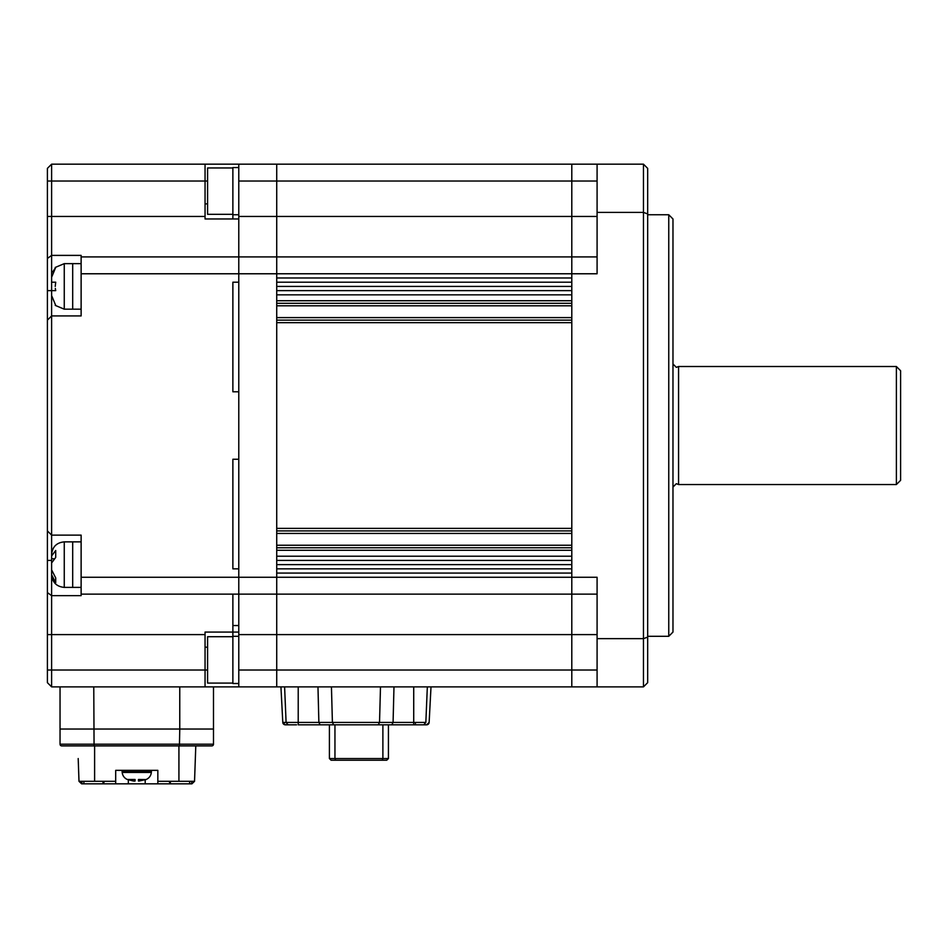 <?xml version="1.0" encoding="UTF-8"?>
<svg xmlns="http://www.w3.org/2000/svg" width="948" height="948" viewBox="0 0 948 948"><rect width="100%" height="100%" fill="white"/><g stroke="black" fill="none" stroke-linecap="round" stroke-linejoin="round"><path stroke-width="1.42" d="M597.086 686.873L643.455 686.873L643.455 164.17L276.721 164.17L276.721 277.977L571.798 277.977L571.798 273.771L571.798 594.135L276.721 594.135L276.721 686.873L238.778 686.873L238.778 577.273L238.778 594.135L276.721 594.135L276.721 686.873L571.798 686.873L571.798 670.023L571.798 686.873L597.086 686.873L597.086 577.273L276.721 577.273L276.721 594.135L276.721 577.273L238.778 577.273L238.778 273.771L238.778 282.196L232.876 282.196L232.876 391.797L232.876 282.196L238.778 282.196L238.778 391.797L232.876 391.797L238.778 391.797L238.778 459.247L232.876 459.247L232.876 568.847L232.876 459.247L238.778 459.247L238.778 568.847L232.876 568.847L238.778 568.847L238.778 577.273L81.125 577.273L81.125 535.122L51.619 535.122L51.619 686.873L238.778 686.873M597.086 256.908L571.798 256.908L571.798 273.771L571.798 164.17L571.798 256.908L238.778 256.908L238.778 273.771L238.778 218.964L232.876 218.964L232.876 167.559L238.778 167.535M571.798 282.196L276.721 282.196M571.798 286.414L276.721 286.414M571.798 290.633L276.721 290.633M571.798 294.84L276.721 294.84L276.721 300.741L571.798 300.741L571.798 294.84M571.798 303.277L276.721 303.277M571.798 320.14L276.721 320.14M276.721 322.664L276.721 528.38L571.798 528.38L571.798 322.664L276.721 322.664M571.798 530.904L276.721 530.904M571.798 547.766L276.721 547.766M276.721 550.302L276.721 556.203L571.798 556.203L571.798 550.302L276.721 550.302M571.798 560.41L276.721 560.41M571.798 564.629L276.721 564.629M571.798 568.847L276.721 568.847M597.086 594.135L571.798 594.135L571.798 634.603L571.798 573.066L276.721 573.066L276.721 577.273L276.721 273.771L81.125 273.771L81.125 315.921L51.619 315.921L51.619 535.122L47.4 530.904L47.4 168.377L51.619 164.17L205.052 164.17L205.052 218.964L232.876 218.964M597.086 634.603L571.798 634.603L571.798 670.023L571.798 634.603L238.778 634.603M668.755 214.758L672.973 218.964L672.973 632.079L668.755 636.298L668.755 214.758L647.674 214.758M643.455 164.17L647.674 168.377L647.674 637.139L643.455 638.644L597.086 638.644M647.674 213.916L643.455 212.399L597.086 212.399L597.086 164.17M647.674 637.139L647.674 682.667L643.455 686.873M205.052 164.17L276.721 164.17L276.721 273.771L597.086 273.771L597.086 212.399M238.778 164.17L238.778 256.908L81.125 256.908L81.125 273.771M232.876 683.081L207.588 683.081L207.588 636.712L232.876 636.712M238.778 636.298L232.876 636.298L232.876 683.508L238.778 683.508M232.876 214.331L207.588 214.331L207.588 167.962L232.876 167.962M296.534 724.817L285.324 724.817L296.534 724.817M415.402 722.423L415.402 724.817L391.82 724.817L393.076 722.423L413.719 722.423L413.719 724.817L378.228 724.817L379.532 722.423L318.872 722.423L320.128 724.817L305.386 724.817M331.445 686.873L332.404 722.423L333.708 724.817L378.228 724.817L298.217 724.817L298.217 722.423L318.872 722.423L317.971 686.873M335.651 760.225L334.952 758.542L329.406 758.542L331.101 760.225L386.737 760.225L388.431 758.542L382.885 758.542L382.186 760.225L384.426 760.225M382.885 724.817L382.885 758.542L334.952 758.542L334.952 724.817M388.431 758.542L388.431 724.817M329.406 724.817L329.406 758.542M285.324 724.817A2.524 2.524 -90 0 1 282.8 722.423A2.524 2.524 90 0 0 285.324 724.817L282.8 722.423L280.94 686.873M415.402 724.817L426.612 724.817L423.827 724.817L425.842 722.423L423.815 724.817L413.719 724.817M426.612 724.817A2.524 2.524 90 0 0 429.136 722.423L426.612 724.817M282.8 722.423L280.928 686.873L282.8 722.423L286.095 722.423L284.601 686.873L298.217 686.873L298.217 722.423L286.095 722.423L288.121 724.817M318.599 724.817L314.238 724.817M431.008 686.873L429.136 722.423L431.008 686.873M427.335 686.873L425.842 722.423L413.719 722.423L413.719 686.873M393.977 686.873L393.076 722.423L379.532 722.423L380.492 686.873M672.973 363.973L676.339 367.35L678.567 366.509L678.567 484.535L676.339 483.693L672.973 487.071M896.381 366.509L900.6 370.727L900.6 480.328L896.381 484.535L896.381 366.509L678.567 366.509M238.778 632.079L232.876 632.079L232.876 594.135L232.876 625.538L238.778 625.538L238.778 594.135L81.125 594.135L81.125 577.273M232.876 636.298L232.876 632.079L205.052 632.079L205.052 686.873M51.619 686.873L47.4 682.667L47.4 670.023L207.588 670.023M51.619 164.17L51.619 255.391L81.125 255.391L81.125 256.908M47.4 670.023L47.4 592.583L51.619 595.652L81.125 595.652L81.125 594.135M47.4 592.583L47.4 530.904M55.707 305.386L51.619 295.61L51.619 315.921L47.4 320.14M47.4 258.46L51.619 255.391L51.619 290.633L55.707 290.633L55.34 288.417M47.4 181.032L207.588 181.032M205.052 203.867L207.588 203.867M205.052 647.188L207.588 647.188M60.044 686.873L60.044 744.204L60.044 729.036L179.764 729.036L179.468 744.204L60.044 744.204A1.683 1.683 0 0 0 61.727 745.898A1.683 1.683 0 0 1 60.044 744.204M213.49 686.873L213.49 729.036L179.764 729.036L179.764 686.873M51.619 295.61L51.619 290.633L51.619 295.61M81.125 263.651L72.688 263.651L72.688 309.178L64.263 309.178L55.233 305.386M55.233 286.414L55.707 282.196L51.619 282.196L51.619 277.219L55.707 267.443M55.648 267.502L52.578 272.052M55.233 267.443L64.263 263.651L72.688 263.651L72.688 309.178L81.125 309.178M51.63 570.483L51.619 574.749L55.707 582.688L55.707 577.936L51.619 569.866L51.619 562.946L55.707 557.436L55.707 550.468L51.619 555.966L51.619 554.651M51.619 555.966L51.619 559.403M81.125 541.865L72.688 541.865L72.688 587.393L64.263 587.393C56.584 586.646 52.365 582.428 51.619 574.749M51.619 563.515L51.619 566.323M53.74 558.775L51.619 558.775M64.263 587.393L64.263 541.865L72.688 541.865L72.688 587.393L81.125 587.393M179.468 745.898L179.468 744.204L213.49 744.204L213.49 729.036L213.49 744.204A1.683 1.683 0 0 1 211.807 745.898L94.065 745.898L93.769 686.873M94.065 729.036L179.468 729.036M191.579 783.83L191.662 781.306L194.541 781.306L191.923 783.83L145.198 783.83L145.198 779.801M128.335 779.801L128.335 783.83L145.198 783.83M128.335 783.83L81.955 783.83L81.872 781.306L78.992 781.306L104.517 781.306L103.142 783.83L102.834 781.306L115.692 781.306L115.692 770.345L157.842 770.345L157.842 783.83M78.198 758.542L78.992 781.306L81.955 783.83M81.611 783.83L78.992 781.306M115.692 783.83L115.692 781.306M157.842 781.306L194.541 781.306L191.923 783.83M169.017 781.306L170.391 783.83L170.356 781.306M77.748 745.898L195.786 745.898L194.541 781.306L195.786 745.898M94.065 745.898L61.727 745.898M150.234 770.345L150.602 770.345A0.841 0.841 -90 0 1 151.443 771.186L122.091 771.257L122.197 772.442L151.336 772.442L151.443 771.257M122.932 770.345A0.841 0.841 90 0 0 122.091 771.186L151.443 771.186L150.602 770.345L122.932 770.345M127.494 779.54L127.494 779.54A8.425 8.425 0 0 1 122.197 772.442M138.455 779.481L146.039 779.54A8.425 8.425 180 0 0 151.336 772.442M138.752 781.105L145.874 779.552M127.494 779.481L135.078 779.481M138.455 779.552L138.455 781.022M127.66 779.552L133.395 781.022L135.078 781.022L135.078 779.552M133.395 781.022L134.64 781.116M597.086 181.032L238.778 181.032M597.086 216.44L238.778 216.44M571.798 305.801L276.721 305.801M571.798 317.604L276.721 317.604M571.798 533.44L276.721 533.44M571.798 545.242L276.721 545.242M597.086 670.023L238.778 670.023M47.4 634.603L205.052 634.603M47.4 216.44L205.052 216.44M47.4 560.41L51.619 560.41M47.4 290.633L51.619 290.633M64.263 263.651L64.263 309.178M83.886 783.83L83.886 781.306M178.923 745.898L178.923 781.306M94.61 745.898L94.61 781.306M189.647 783.83L189.647 781.306M668.755 636.298L647.674 636.298M238.778 214.758L232.876 214.758M678.567 484.535L896.381 484.535M64.263 541.865C56.584 542.611 52.365 546.83 51.619 554.509"/></g></svg>
